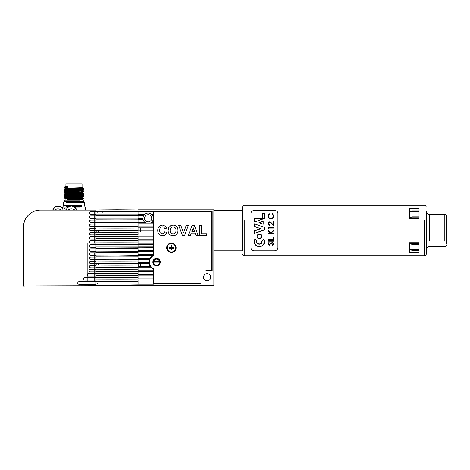<?xml version="1.0" encoding="UTF-8"?>
<svg xmlns="http://www.w3.org/2000/svg" width="470" height="470" viewBox="0 0 470 470"><rect width="100%" height="100%" fill="white"/><g stroke="black" fill="none" stroke-linecap="round" stroke-linejoin="round"><path stroke-width="0.7" d="M446.5 244.071L446.5 216.259C445.754 214.678 445.19 214.12 444.814 214.573L444.814 220.025M429.645 240.705L429.645 214.573C427.594 214.373 426.472 213.251 426.272 211.2L426.272 216.882M426.272 211.2L426.272 254.188C425.532 255.756 424.974 256.32 424.586 255.874L424.586 220.471M277.929 230.588L277.929 247.443C277.964 249.282 276.842 250.404 274.556 250.816L254.329 250.816C252.055 250.41 250.933 249.282 250.962 247.443L250.962 213.733C250.927 211.894 252.049 210.772 254.329 210.36L274.556 210.36C276.836 210.766 277.958 211.894 277.929 213.733L277.929 230.588M409.417 242.726L409.417 252.772L419.023 252.772L419.023 242.726L409.417 242.726M409.417 208.404L409.417 218.45L419.023 218.45L419.023 208.404L409.417 208.404M250.962 247.443C250.921 249.27 252.043 250.398 254.329 250.816M274.556 250.816C276.842 250.404 277.964 249.276 277.929 247.443M277.929 213.733C277.97 211.905 276.848 210.777 274.556 210.36M254.329 210.36C252.049 210.772 250.927 211.9 250.962 213.733M409.417 211.336L419.023 211.336M409.417 249.84L419.023 249.84M213.874 250.816L242.532 250.816L242.532 206.988L242.532 210.36L213.874 210.36M268.188 233.825L273.693 233.825L268.188 233.825L268.188 233.332L270.285 233.332L268.188 231.034L268.188 230.329M270.655 233.038L268.423 230.588L270.655 233.038L273.205 230.588L270.655 233.038M262.613 230.588L264.363 229.959L264.363 227.386L254.329 223.791L254.329 226.487L260.368 228.679L254.329 230.87L254.329 233.561L262.613 230.588M270.92 243.989L272.336 242.796L273.27 243.877L272.353 245.087L273.27 243.877L272.336 242.796L271.284 243.507M270.168 244.893L269.328 245.199L270.168 244.893M268.141 244.382L268.041 243.842L268.975 242.373L269.316 242.82L268.975 242.373L268.041 243.842L269.328 245.199M270.021 244.341L270.567 243.601L269.304 244.706L268.611 243.895L269.316 242.82L268.858 243.231M272.629 245.552L273.693 243.877L272.347 242.303L270.567 243.601L272.347 242.303L273.693 243.877L272.629 245.552L272.353 245.087M261.743 236.392C260.151 233.361 258.582 233.373 257.037 236.434C258.623 239.418 260.192 239.406 261.743 236.392C261.831 239.077 257.589 239.659 257.09 236.898L257.031 236.392C258.306 233.514 259.857 233.355 261.696 235.922L261.743 236.392M261.837 240.946L263.793 239.089C265.192 242.408 264.216 244.846 260.874 246.409C257.043 247.931 252.496 243.037 255.004 239.042L255.016 239.436C253.771 243.325 255.222 245.704 259.364 246.574C263.517 245.745 264.992 243.378 263.782 239.483L264.451 241.574C265.045 248.019 253.741 248.031 254.329 241.574L255.004 239.042L256.755 241.051C255.568 245.17 263.135 245.246 262.031 241.098L263.793 239.089L261.837 240.946C263.077 244.935 255.657 244.893 256.949 240.899L255.004 239.042L254.493 242.855L256.696 245.863M264.34 218.485L255.568 221.681L264.169 218.286L255.568 221.681L254.329 221.681L255.568 221.681L264.34 218.485L264.34 213.304L262.184 213.304L262.184 218.644L254.329 218.644L254.329 221.681L254.329 218.644L262.354 218.738L254.352 218.644M271.66 223.003L269.68 221.887C268.646 221.999 268.1 222.557 268.041 223.555C268.135 224.648 268.752 225.248 269.88 225.347C268.746 225.242 268.129 224.642 268.041 223.555C268.1 222.551 268.646 221.999 269.68 221.887L273.129 224.384L273.129 221.817L273.693 221.817L273.693 225.565L271.413 223.426L273.693 225.565M269.727 222.38L268.611 223.579L269.727 222.38L271.413 223.426L270.749 222.827M269.88 224.854L268.611 223.579L269.88 225.347M269.527 214.056L268.611 216.059L269.527 214.056L269.198 213.621L268.041 216.03L269.198 213.621M272.682 213.621L273.693 216.024L272.682 213.621L272.353 214.056L273.27 216.024C273.282 217.416 272.506 218.245 270.943 218.497L271.449 218.45M273.27 216.024L273.217 215.477M273.693 216.024L272.87 218.292L273.693 216.024M271.966 218.82L270.908 218.991C269.005 218.691 268.047 217.704 268.041 216.03C268.059 217.71 269.01 218.703 270.908 218.991L272.87 218.292M268.188 228.632L268.752 228.955L268.188 228.632L268.188 227.609L273.693 227.609L273.693 228.103L268.752 228.103L268.752 228.955M258.947 222.709L263.188 224.296L263.188 221.164L258.947 222.709L263.188 224.296L258.947 222.709L263.188 224.296L263.188 221.164L259.434 222.657M270.943 218.497C269.398 218.262 268.623 217.446 268.611 216.059M262.201 218.644L262.184 213.304L264.293 213.304L262.354 213.357L262.354 218.738M264.293 213.304L264.34 218.468M254.499 218.738L254.329 221.67M258.988 222.692L263.176 221.17L258.988 222.692M254.499 223.984L254.499 226.34L260.374 228.679L254.329 226.487L254.329 223.791L264.363 227.386L264.363 229.959L264.193 227.486M254.499 226.34L260.374 228.679L254.329 230.87L254.499 233.337L264.193 229.836M260.868 228.667L254.499 230.987M260.374 228.673L254.329 230.87L254.329 233.561L264.363 229.959L254.499 233.337M263.952 239.212L261.902 241.169M261.919 241.574L261.843 240.963L260.639 243.771C259.945 244.846 255.903 243.331 256.943 240.916L256.861 241.574C256.555 244.782 262.207 244.805 261.919 241.574M256.884 241.128L254.852 239.171M273.693 241.175L268.188 241.175L268.188 240.681L273.693 240.681L273.693 241.175M273.693 239.477L268.188 239.477L268.188 238.983L273.129 238.983L273.129 236.862L273.693 236.862L273.693 239.477M273.205 230.588L273.693 230.118L273.693 230.776L271.037 233.332L273.693 233.332L273.693 233.825M257.255 236.904L257.09 236.898C256.262 233.978 261.232 232.885 261.696 235.922L261.532 235.993C261.103 233.149 256.479 234.189 257.255 236.904C259.27 239.347 260.691 239.042 261.532 235.993M409.417 249.435A4256.02 3009.457 -0 0 0 411.955 250.293L411.955 244.329A4256.02 3009.457 180 0 1 409.417 243.478M409.417 249.382L419.023 249.382M411.955 250.293L419.023 250.293M409.417 243.419L419.023 243.419M419.023 244.329L411.955 244.329M419.023 210.883L411.955 210.883A4256.02 3009.457 180 0 0 409.417 211.741M409.417 217.698A4256.02 3009.457 0 0 1 411.955 216.846L411.955 210.883M411.955 216.846L419.023 216.846M409.417 211.794L419.023 211.794M409.417 217.757L419.023 217.757M95.833 281.747L79.019 281.747A1.263 1.263 0 0 0 77.756 283.011A1.263 1.263 0 0 0 79.019 284.279L95.833 284.279L95.833 281.747L95.833 283.992L116.948 283.915L116.948 285.754L138.016 285.572L138.016 284.191L138.016 285.713L213.874 285.713L213.874 209.855L138.016 209.855L138.016 211.541L138.016 209.99L116.948 209.808L116.948 211.676L95.874 211.794L95.833 210.108L40.414 210.108C39.075 210.137 39.075 210.137 40.414 210.108A16.855 16.855 90 0 0 23.559 226.963L23.559 285.96L137.363 285.578M200.555 283.516L153.696 283.516L153.696 268.675A7.162 7.162 0 0 1 153.696 255.545L153.696 212.046L211.682 212.046L211.682 270.538L207.64 270.538A6.745 6.745 0 0 0 205.167 271.008A6.574 6.574 0 0 1 207.129 270.708L212.187 270.708L212.187 211.541L138.016 211.541L138.016 214.573L144.449 214.573A5.223 5.223 0 0 1 151.816 214.573L153.525 214.573L153.525 255.157A7.585 7.585 0 0 0 153.525 269.063L153.525 284.191L138.016 284.191L138.016 279.979L153.525 279.979L153.525 284.027L200.555 284.027L200.555 283.516M206.624 233.913L206.624 235.646L199.298 235.646L199.298 225.253L201.295 225.253L201.295 233.913L206.624 233.913M188.37 225.253L184.546 235.646L182.489 235.646L178.647 225.253L180.756 225.253L183.512 232.979L186.249 225.253L188.37 225.253M159.73 230.324C159.577 232.397 160.464 233.596 162.391 233.913C163.707 233.813 164.506 233.102 164.794 231.78L166.791 232.45C166.139 234.565 164.7 235.635 162.473 235.646C159.389 235.341 157.808 233.619 157.732 230.47C157.761 227.21 159.365 225.43 162.544 225.124L165.605 226.258L166.656 228.185L164.659 228.584C164.33 227.462 163.578 226.887 162.403 226.851C160.499 227.139 159.612 228.291 159.73 230.324M176.115 247.784A4.718 4.718 0 0 0 169.036 243.695A4.718 4.718 0 0 0 169.036 251.867A4.718 4.718 0 0 0 176.115 247.784M160.27 262.113A3.707 3.707 0 0 0 154.706 258.899A3.707 3.707 0 0 0 154.706 265.321A3.707 3.707 0 0 0 160.27 262.113M177.983 230.464C177.918 233.743 176.279 235.511 173.066 235.775C169.852 235.535 168.201 233.778 168.125 230.512L168.589 227.874L170.845 225.53L173.036 225.124C176.268 225.388 177.918 227.169 177.983 230.464M192.165 225.253L194.28 225.253L198.228 235.646L196.108 235.646L195.232 233.249L191.243 233.249L190.368 235.646L188.241 235.646L192.165 225.253M210.73 277.282A3.601 3.601 0 0 0 205.331 274.163A3.601 3.601 0 0 0 205.331 280.396A3.601 3.601 0 0 0 210.73 277.282M153.525 214.573L153.525 255.157A7.585 7.585 0 0 0 153.525 269.063L153.525 279.979M153.525 250.31L138.016 250.31L138.062 254.399L138.062 252.748L95.833 252.748L116.948 252.819L116.948 256.937L95.833 256.861L116.948 256.937L116.948 261.05L95.833 260.979L116.948 261.05L116.948 265.168L95.833 265.092L116.948 265.168L116.948 269.281L95.833 269.204L116.948 269.281L116.948 273.393L95.833 273.323L116.948 273.393L116.948 277.512L95.833 277.435L116.948 277.512L116.948 281.624L95.874 281.747L116.948 281.624L116.948 283.915L138.062 284.191M153.525 246.221L138.016 246.221L138.062 250.31L138.062 248.636L95.833 248.636L116.948 248.706L116.948 252.819L138.062 252.748L138.062 251.362M153.525 244.241L138.016 244.241L138.016 243.19L138.062 246.221L138.062 244.518L95.833 244.518L116.948 244.594L116.948 248.706L138.062 248.636L138.062 247.279M153.525 240.152L138.016 240.152L138.016 243.19L153.525 243.19M138.062 236.069L138.062 238.731L116.948 238.654L116.948 240.476L90.816 240.599A1.263 1.263 0 0 0 89.553 241.862A1.263 1.263 0 0 0 90.816 243.125L95.833 243.125L95.833 240.599L95.833 242.843L116.948 242.767L116.948 240.476L95.833 240.405L95.833 238.731L116.948 238.654L116.948 236.363L90.816 236.481A1.263 1.263 0 0 0 89.553 237.75A1.263 1.263 0 0 0 90.816 239.013L95.833 239.013L95.833 236.481L95.833 238.731L138.062 238.731L138.062 239.101L138.016 236.069L153.525 236.069M153.525 231.98L138.016 231.98L138.016 236.069L138.016 235.012L153.525 235.012M153.525 227.891L138.016 227.891L138.016 230.923L153.525 230.923M153.525 223.802L138.016 223.802L138.016 226.84L153.525 226.84M138.062 275.89L138.062 278.927L138.062 277.435L116.948 277.512L138.062 277.435L138.016 275.89L153.525 275.89M138.062 271.801L138.062 274.838L138.062 273.323L116.948 273.393L138.062 273.323L138.016 271.801L153.525 271.801M138.062 267.718L138.062 270.749L138.062 269.204L116.948 269.281L138.062 269.204L138.016 267.718L151.452 267.718M153.525 278.927L138.016 278.927L138.016 279.979L116.948 279.803L138.016 279.873M153.525 274.838L138.016 274.838L138.016 275.89L116.948 275.69L138.016 275.761M153.525 270.749L138.016 270.749L138.016 271.801L116.948 271.572L138.016 271.648M150.494 266.66L138.016 266.66L138.016 267.718L116.948 267.459L138.016 267.53M138.062 263.629L138.062 266.66L138.062 265.092L116.948 265.168L138.062 265.092L138.016 263.629L149.131 263.629M148.99 262.571L138.016 262.571L138.016 263.629L116.948 263.341L138.016 263.417M138.062 259.54L138.062 262.571L138.062 260.979L116.948 261.05L138.062 260.979L138.016 259.54L149.425 259.54M149.895 258.488L138.016 258.488L138.016 259.54L116.948 259.228L138.016 259.299M138.062 255.451L138.062 258.488L138.062 256.861L116.948 256.937L138.062 256.861L138.016 255.451L152.926 255.451M153.525 254.399L138.016 254.399L138.016 255.451L116.948 255.116L138.016 255.187M138.016 251.074L95.833 251.074L95.833 252.748L95.833 251.356L90.816 251.356A1.263 1.263 90 0 1 89.553 250.093A1.263 1.263 90 0 1 90.816 248.83L95.874 248.83L90.816 248.83A1.263 1.263 0 0 0 89.553 250.093A1.263 1.263 0 0 0 90.816 251.356L95.833 251.356L95.833 248.83L95.833 251.074L153.525 251.362M138.016 246.956L95.833 246.956L95.833 248.636L95.833 247.243L90.816 247.243A1.263 1.263 90 0 1 89.553 245.975A1.263 1.263 90 0 1 90.816 244.711L95.874 244.711L90.816 244.711A1.263 1.263 0 0 0 89.553 245.975A1.263 1.263 0 0 0 90.816 247.243L95.833 247.243L95.833 244.711L95.833 246.956L153.525 247.279M138.062 239.101L153.525 239.101M153.525 219.713L153.155 219.713A5.223 5.223 0 0 1 150.846 222.751L153.525 222.751M153.525 215.63L152.633 215.63A5.223 5.223 0 0 1 153.343 218.662L153.525 218.662M138.016 214.573L138.016 215.63L143.632 215.63A5.223 5.223 0 0 0 142.921 218.662L138.016 218.662L138.016 219.713L143.109 219.713A5.223 5.223 0 0 0 145.418 222.751L138.016 222.751L138.016 214.573M151.734 218.28A3.601 3.601 0 0 0 146.335 215.166A3.601 3.601 0 0 0 146.335 221.399A3.601 3.601 0 0 0 151.734 218.28M140.548 231.98L140.548 227.891M138.062 231.645L138.016 232.174M138.016 229.53L138.016 228.062M138.062 263.247L138.016 260.979M138.016 266.66L138.016 265.356M140.548 266.66L140.548 262.571L140.548 266.66M159.929 262.113A3.372 3.372 0 0 0 154.877 259.193A3.372 3.372 0 0 0 154.877 265.033A3.372 3.372 0 0 0 159.929 262.113M194.598 231.516L193.235 227.786L191.872 231.516L194.598 231.516M170.122 230.441C170.07 232.562 171.045 233.76 173.06 234.048C175.081 233.755 176.056 232.544 175.98 230.412C176.056 228.297 175.081 227.11 173.06 226.851C171.033 227.116 170.052 228.308 170.122 230.441M171.397 251.996A4.212 4.212 0 0 0 175.61 247.784A4.212 4.212 0 0 0 171.397 243.566A4.212 4.212 0 0 0 167.179 247.784A4.212 4.212 0 0 0 171.397 251.996A4.212 4.212 0 0 0 175.046 245.675A4.212 4.212 0 0 0 167.743 245.675A4.212 4.212 0 0 0 171.397 251.996M138.186 262.571L138.186 266.66M173.612 248.289A2.274 2.274 0 0 0 173.612 247.279L171.903 247.279L171.903 245.563A2.274 2.274 0 0 0 170.892 245.563L170.892 247.279L169.177 247.279A2.274 2.274 0 0 0 169.177 248.289L170.892 248.289L170.892 249.999A2.274 2.274 0 0 0 171.903 249.999L171.903 248.289L173.612 248.289L173.383 248.019A2.003 2.003 0 0 0 173.383 247.549L171.632 247.549L171.903 247.279M171.632 247.549L171.903 245.563M173.383 248.019L171.632 248.019L171.632 249.776A2.003 2.003 0 0 1 171.162 249.776L171.162 248.019L169.406 248.019A2.003 2.003 0 0 1 169.406 247.549L171.162 247.549L171.162 245.792A2.003 2.003 0 0 1 171.632 245.792M138.062 279.979L138.062 281.554L116.948 281.624L138.062 281.554L138.062 283.992L95.833 283.992L95.833 285.572L95.833 284.279M138.062 244.241L116.948 244.594L116.948 242.767L138.062 242.843L138.062 243.19M138.062 240.152L116.948 240.476L138.062 240.405L138.062 242.843L95.833 242.843L95.833 244.518L95.833 243.125L90.816 243.125A1.263 1.263 90 0 1 89.553 241.862A1.263 1.263 90 0 1 90.816 240.599L95.874 240.599L95.833 239.013L90.816 239.013A1.263 1.263 90 0 1 89.553 237.75A1.263 1.263 90 0 1 90.816 236.481L116.948 236.363L116.948 232.251L95.833 232.174L116.948 232.251L116.948 228.132L95.833 228.062L116.948 228.132L116.948 224.02L95.833 223.943L116.948 224.02L116.948 219.901L95.833 219.831L116.948 219.901L116.948 215.789L95.833 215.712L116.948 215.789L116.948 211.676L95.833 211.6L95.833 209.996L116.948 209.808M138.062 231.98L138.062 234.612L95.833 234.612L95.833 236.287L95.833 234.894L90.816 234.894A1.263 1.263 90 0 1 89.553 233.631A1.263 1.263 90 0 1 90.816 232.368L95.874 232.368L90.816 232.368A1.263 1.263 0 0 0 89.553 233.631A1.263 1.263 0 0 0 90.816 234.894L95.833 234.894L95.833 232.368L95.833 234.612L138.062 234.612L138.062 235.012M138.062 227.891L138.062 230.5L95.833 230.5L95.833 232.174L95.833 230.782L90.816 230.782A1.263 1.263 90 0 1 89.553 229.519A1.263 1.263 90 0 1 90.816 228.25L95.874 228.25L90.816 228.25A1.263 1.263 0 0 0 89.553 229.519A1.263 1.263 0 0 0 90.816 230.782L95.833 230.782L95.833 228.25L95.833 230.5L138.062 230.5L138.062 230.923M138.062 223.802L138.062 226.381L95.833 226.381L95.833 228.062L95.833 226.663L90.816 226.663A1.263 1.263 90 0 1 89.553 225.4A1.263 1.263 90 0 1 90.816 224.137L95.874 224.137L90.816 224.137A1.263 1.263 0 0 0 89.553 225.4A1.263 1.263 0 0 0 90.816 226.663L95.833 226.663L95.833 224.137L95.833 226.381L138.062 226.381L138.062 226.84M138.062 219.713L138.062 222.269L95.833 222.269L95.833 223.943L95.833 222.551L90.816 222.551A1.263 1.263 90 0 1 89.553 221.288A1.263 1.263 90 0 1 90.816 220.025L95.874 220.025L90.816 220.025A1.263 1.263 0 0 0 89.553 221.288A1.263 1.263 0 0 0 90.816 222.551L95.833 222.551L95.833 220.025L95.833 222.269L138.062 222.269L138.062 222.751M138.062 215.63L138.062 218.156L95.833 218.156L95.833 219.831L95.833 218.438L90.816 218.438A1.263 1.263 90 0 1 89.553 217.169A1.263 1.263 90 0 1 90.816 215.906L95.874 215.906L90.816 215.906A1.263 1.263 0 0 0 89.553 217.169A1.263 1.263 0 0 0 90.816 218.438L95.833 218.438L95.833 215.906L95.833 218.156L138.062 218.156L138.062 218.662M138.062 211.541L116.948 211.676L138.062 211.6L138.062 214.573M102.572 212.217L102.572 211.747M97.519 212.217L97.519 211.606M95.833 277.635L95.833 281.554L95.833 279.873L116.948 279.803L95.833 279.873L95.874 277.635L85 277.635A1.263 1.263 0 0 0 83.736 278.898A1.263 1.263 0 0 0 85 280.161L95.833 280.161L85 280.161A1.263 1.263 90 0 1 83.736 278.898A1.263 1.263 90 0 1 85 277.635M95.833 273.517L95.833 277.435L95.833 275.761L116.948 275.69L95.833 275.761L95.874 273.517L88.442 273.517A1.263 1.263 0 0 0 87.179 274.78A1.263 1.263 0 0 0 88.442 276.049L95.833 276.049L88.442 276.049A1.263 1.263 90 0 1 87.179 274.78A1.263 1.263 90 0 1 88.442 273.517L95.833 273.517M95.833 269.404L95.833 273.323L95.833 271.648L116.948 271.572L95.833 271.648L95.874 269.404L90.205 269.404A1.263 1.263 0 0 0 88.942 270.667A1.263 1.263 0 0 0 90.205 271.93L95.833 271.93L90.205 271.93A1.263 1.263 90 0 1 88.942 270.667A1.263 1.263 90 0 1 90.205 269.404L95.833 269.404M95.833 265.286L95.833 269.204L95.833 267.53L116.948 267.459L95.833 267.53L95.874 265.286L90.816 265.286A1.263 1.263 0 0 0 89.553 266.555A1.263 1.263 0 0 0 90.816 267.818L95.833 267.818L90.816 267.818A1.263 1.263 90 0 1 89.553 266.555A1.263 1.263 90 0 1 90.816 265.286L95.833 265.286M95.833 261.173L95.833 265.092L95.833 263.417L116.948 263.341L95.833 263.417L95.874 261.173L90.816 261.173A1.263 1.263 0 0 0 89.553 262.436A1.263 1.263 0 0 0 90.816 263.699L95.833 263.699L90.816 263.699A1.263 1.263 90 0 1 89.553 262.436A1.263 1.263 90 0 1 90.816 261.173L95.833 261.173M95.833 257.061L95.833 260.979L95.833 259.305L116.948 259.228L95.833 259.305L95.874 257.061L90.816 257.061A1.263 1.263 0 0 0 89.553 258.324A1.263 1.263 0 0 0 90.816 259.587L95.833 259.587L90.816 259.587A1.263 1.263 90 0 1 89.553 258.324A1.263 1.263 90 0 1 90.816 257.061L95.833 257.061M95.833 252.942L95.833 256.861L95.833 255.187L116.948 255.116L95.833 255.187L95.874 252.942L90.816 252.942A1.263 1.263 0 0 0 89.553 254.205A1.263 1.263 0 0 0 90.816 255.469L95.833 255.469L90.816 255.469A1.263 1.263 90 0 1 89.553 254.205A1.263 1.263 90 0 1 90.816 252.942L95.833 252.942M95.833 211.794L95.833 215.712L95.833 214.038L138.062 214.038L95.833 214.038L95.874 211.794L90.816 211.794A1.263 1.263 0 0 0 89.553 213.057A1.263 1.263 0 0 0 90.816 214.32L95.833 214.32L90.816 214.32A1.263 1.263 90 0 1 89.553 213.057A1.263 1.263 90 0 1 90.816 211.794L95.833 211.794M138.062 236.287L116.948 236.363L138.062 236.287M138.062 232.174L116.948 232.251L138.062 232.174M138.062 228.062L116.948 228.132L138.062 228.062M138.062 223.943L116.948 224.02L138.062 223.943M138.062 219.831L116.948 219.901L138.062 219.831M138.062 215.712L116.948 215.789L138.062 215.712M103.012 283.968L102.572 283.98M102.572 211.582L103.87 211.629M97.519 283.351L97.519 283.986M95.874 213.48L95.833 235.335M95.833 253.43L95.833 282M94.182 235.323L94.182 212.845M94.182 281.988L94.182 253.4M87.849 281.93L87.849 243.501M90.986 215.331L90.986 213.48M98.406 230.488L98.406 232.186M98.406 263.406L98.406 265.103M23.559 278.346L23.5 226.963A16.914 16.914 0 0 1 26.737 217.011L26.814 217.011A16.855 16.855 0 0 0 23.559 226.963M94.182 243.243L94.182 235.629M94.182 212.657L94.182 211.794M79.019 281.747A1.263 1.263 90 0 0 77.756 283.011A1.263 1.263 90 0 0 79.019 284.279M26.15 285.954L23.5 286.024L23.5 278.346M78.002 209.432L78.002 210.108M80.217 200.161L65.113 200.161L80.217 200.161M80.993 198.375C90.498 198.657 75.57 198.939 66.928 199.221L67.704 199.991C75.394 199.709 88.677 199.427 80.217 199.151L82.814 199.362L82.814 200.161L83.919 201.266L64.002 201.266L83.919 201.266L84.412 202.458L66.27 202.458M67.704 199.991L67.704 198.305L65.113 198.522L65.113 200.161L63.509 202.458L63.509 205.39L81.715 205.39M80.217 187.348C88.677 187.63 75.394 187.912 67.704 188.194L65.853 187.459L67.704 186.508L65.113 186.719L64.014 187.495L66.869 187.836M67.704 188.194L67.704 186.508M83.572 198.516L82.626 199.221L67.615 199.779M80.993 196.689C90.498 196.971 75.57 197.253 66.928 197.535L64.014 197.747L66.957 197.958M83.572 196.83L82.626 197.535L65.113 198.522M80.993 195.003C90.498 195.285 75.57 195.567 66.928 195.849L64.014 196.061L66.94 196.272M83.572 195.144L82.626 195.849L65.001 196.636L65.001 197.03L82.626 196.272L80.981 196.019M80.993 193.317C90.498 193.599 75.57 193.881 66.928 194.163L64.014 194.374L66.928 194.586M81.005 193.317L83.907 193.534L82.626 194.163L67.615 194.727L65.001 194.95L65.001 195.344L82.191 194.404M80.993 191.631C90.498 191.913 75.57 192.195 66.928 192.477L64.014 192.688L66.91 192.9M83.572 191.772L82.626 192.477L65.001 193.264L65.001 193.658L82.191 192.718M80.993 189.951C90.498 190.227 75.57 190.509 66.928 190.791L64.014 191.002L66.899 191.214M83.572 190.091L82.626 190.791L65.001 191.578L65.001 191.971L82.191 191.032M80.993 188.264C90.498 188.541 75.57 188.822 66.928 189.105L64.014 189.316L66.881 189.522M81.052 188.264L83.907 188.476L82.626 189.105L65.001 189.892L65.001 190.285L82.626 189.528L81.04 189.275M65.853 187.459L64.014 187.63M81.052 188.123L83.907 188.335L82.92 187.759L67.615 188.405L65.001 188.599L64.349 189.246M80.993 188.123C90.498 188.405 75.57 188.687 66.928 188.964L64.026 189.163M81.04 189.809L83.907 190.162M80.993 189.809C90.498 190.091 75.57 190.368 66.928 190.65L64.014 190.867L66.899 191.073M81.022 191.496L83.907 191.707L82.92 190.738L81.034 190.538M80.993 191.496C90.498 191.772 75.57 192.054 66.928 192.336L64.349 192.618M81.01 193.182L83.907 193.534M80.993 193.182C90.498 193.458 75.57 193.74 66.928 194.022L64.349 194.304M64.349 195.99L66.928 195.708C75.57 195.426 90.498 195.144 80.993 194.868L83.907 195.079L82.92 194.11L81.005 193.91M64.349 197.676L66.928 197.394C75.57 197.112 90.498 196.83 80.993 196.548L83.907 196.766L82.92 195.796L80.987 195.596M80.963 198.234L83.907 198.587M80.993 198.234C90.498 198.516 75.57 198.798 66.928 199.08L66.928 199.221M67.704 198.305L66.928 199.08M65.853 187.324L64.026 187.477M81.057 187.389L82.191 187.659M81.798 183.976L66.123 183.976M70.036 198.98L70.435 199.221M70.964 199.092L71.534 199.069M77.885 198.98L77.409 199.304L77.914 198.98L71.029 198.98M76.557 198.98L77.409 199.304M80.223 198.98L79.624 198.98M80.311 198.98L79.736 198.98L80.035 199.304L78.931 198.98M77.914 198.98L79.101 198.98M48.005 210.108L46.066 210.108M44.298 210.108L43.305 210.108M41.513 210.108L43.745 210.108M60.73 209.667L61.406 210.108C59.102 208.557 56.8 208.557 54.491 210.108M63.062 210.108C62.716 208.41 61.74 207.205 60.137 206.5L57.945 206.06L60.413 206.624L62.704 208.933M55.76 206.5L57.945 206.06L55.76 206.5C54.156 207.205 53.181 208.41 52.834 210.108M74.213 209.667L74.889 210.108C72.592 208.557 70.288 208.557 67.98 210.108M76.545 210.108C76.199 208.41 75.224 207.205 73.62 206.5L71.434 206.06L73.62 206.5M81.715 206.636L73.702 206.536L76.187 208.933M69.243 206.5L71.434 206.06L69.243 206.5C67.639 207.205 66.669 208.41 66.323 210.108M159.735 262.953A3.29 3.29 0 0 0 159.735 261.267L153.385 261.267A3.29 3.29 0 0 0 153.385 262.953L159.735 262.953L153.385 262.953A3.29 3.29 0 0 0 159.735 262.953M153.731 261.267L153.385 261.267A3.29 3.29 0 0 1 159.735 261.267L153.731 261.267A2.949 2.949 0 0 1 159.389 261.267M153.731 262.953A2.949 2.949 0 0 0 159.389 262.953M444.814 241.151L444.814 214.573L429.645 214.573L429.645 220.471M424.586 240.705L424.586 255.874L244.218 255.874L244.218 220.471M244.218 240.705L244.218 255.874C243.766 256.267 243.202 255.704 242.532 254.188M264.169 218.286L264.169 213.357M254.499 221.452L255.539 221.452M263.018 224.014L263.018 221.346M96.215 263.417L96.215 265.092M96.215 230.5L96.215 232.174M80.117 207.875L75.558 207.875M67.31 207.875L62.416 207.875L67.31 207.875M68.955 206.636L66.205 206.636M66.205 205.39L63.509 205.39L62.416 208.304M81.657 202.458L84.412 202.458L84.412 205.39L85.511 207.875L85.511 210.108M67.474 187.988L65.001 188.212L65.001 188.599M81.046 188.858L82.92 189.052L83.895 190.009M81.016 192.224L82.92 192.424L83.895 193.382M80.969 197.283L82.92 197.482L82.626 197.958L67.615 198.516M80.958 198.969L82.814 199.362M67.474 186.725L65.001 186.913M82.191 197.776L83.895 198.434M76.187 198.98L77.021 199.304M76.034 198.98A0.335 0.317 90 0 1 76.346 199.304L75.993 198.98M79.383 199.609L79.389 199.304M76.163 198.98L76.346 199.304M426.272 249.975C426.472 247.925 427.594 246.803 429.645 246.603L444.814 246.603C445.813 246.533 446.371 245.969 446.5 244.917M242.532 206.988C243.202 205.472 243.766 204.908 244.218 205.302L424.586 205.302C424.974 204.855 425.532 205.419 426.272 206.988M255.004 239.042L256.949 240.899M257.09 236.898C257.566 239.876 262.477 238.825 261.696 235.922M64.026 197.758L65.001 198.322M64.026 196.072L65.001 196.636M64.026 194.386L65.001 194.95M64.026 192.7L65.001 193.264M64.026 191.014L65.001 191.578M64.026 189.328L65.001 189.892M64.026 187.647L65.001 188.212M64.026 190.849L65.001 190.285M64.026 192.536L65.001 191.971M64.026 194.222L65.001 193.658M64.026 195.908L65.001 195.344M64.026 197.594L65.001 197.03M65.113 183.976L65.113 186.719M82.814 183.976L82.814 187.565M80.135 199.127L80.07 199.58L80.135 199.127M71.593 199.304L71.933 198.98M71.422 199.304L71.757 198.98M80.958 198.98L80.958 198.657M80.981 195.955L80.987 195.285M81.046 188.682L81.057 187.73M66.963 198.34L66.946 196.654M66.904 191.601L66.887 190.121M66.887 189.915L66.875 188.435M79.101 199.315L79.442 198.98M68.82 199.315L68.485 198.98M73.032 199.315L72.697 198.98M72.345 199.304L72.68 198.98M60.219 206.536L55.677 206.536L60.219 206.536M63.239 210.108L62.122 207.934L60.401 206.618L67.668 210.108L60.413 206.624M55.483 206.624L52.658 210.108M76.722 210.108L75.605 207.934L73.884 206.618M68.973 206.624L67.257 207.934L66.147 210.108"/></g></svg>
